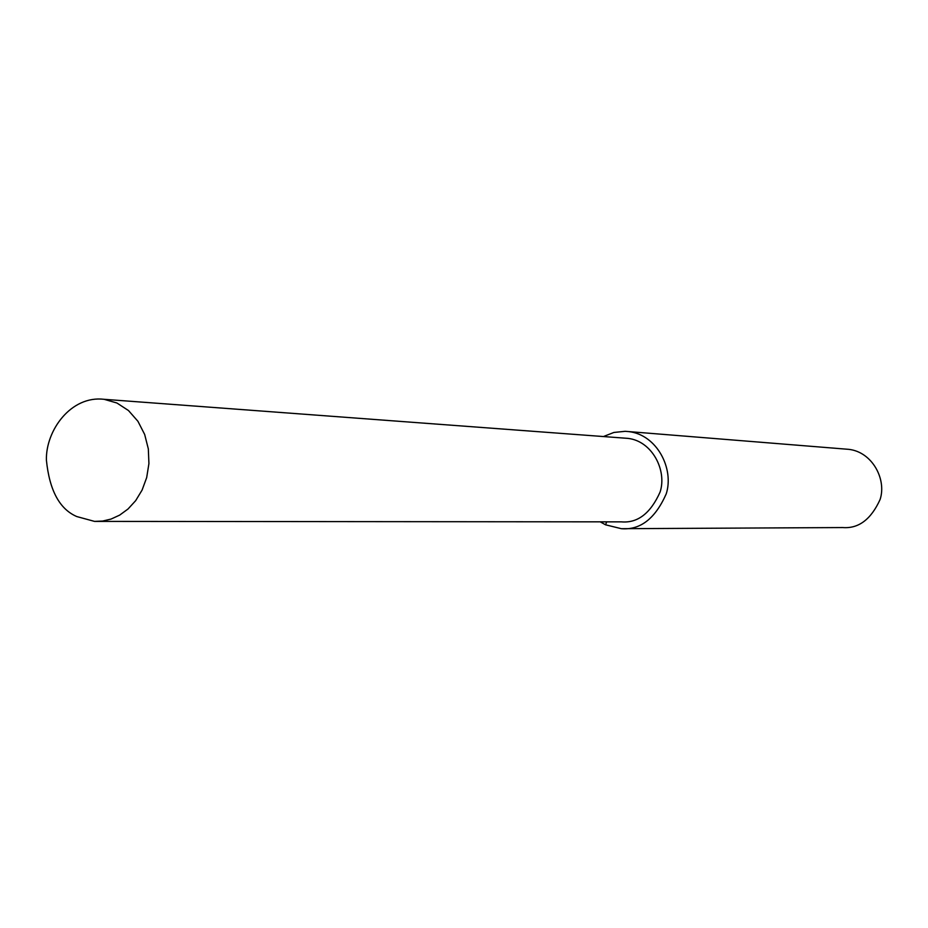 <?xml version="1.0" encoding="UTF-8"?>
<svg xmlns="http://www.w3.org/2000/svg" width="928" height="928" viewBox="0 0 928 928"><rect width="100%" height="100%" fill="white"/><g stroke="black" fill="none" stroke-linecap="round" stroke-linejoin="round"><path stroke-width="1.39" d="M600.219 521.838L605.555 524.807L621.377 528.693L842.752 527.556C858.562 528.798 871.009 519.448 880.092 499.519C886.762 479.382 872.308 452.04 848.888 449.361L625.182 431.311L613.884 432.46L603.42 436.543M621.377 528.693C640.308 530.236 655.261 518.624 666.234 493.858C674.308 468.814 657.024 434.872 628.987 431.636M94.54 521.397L621.354 521.861C637.675 523.288 650.598 513.335 660.121 491.979C667.139 470.38 652.164 441.032 627.908 438.376L104.122 399.307C70.876 395.282 45.634 430.65 46.4 460.137C49.462 490.367 59.589 509.17 76.792 516.56L94.54 521.397L102.602 521.06L111.07 519.065L119.654 515.121L128.006 509.02L135.662 500.668L142.077 490.1L146.682 477.572L148.921 463.594L148.329 448.897L144.664 434.443L137.936 421.3L128.482 410.536L116.916 403.007L104.122 399.307M606.715 521.849L605.555 524.807"/></g></svg>
